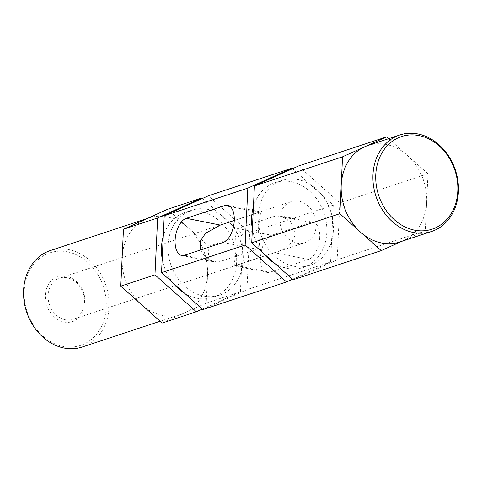 <?xml version="1.0" encoding="UTF-8"?>
<svg xmlns="http://www.w3.org/2000/svg" width="482" height="482" viewBox="0 0 482 482"><rect width="100%" height="100%" fill="white"/><g stroke="black" fill="none" stroke-linecap="round" stroke-linejoin="round"><path stroke-width="0.36" stroke-dasharray="2.41 1.81" d="M297.002 243.139A21.642 17.81 -108.3 0 1 280.006 223.166A21.642 17.81 -108.3 0 1 291.194 201.609A21.642 17.81 -108.3 0 1 298.979 201.169A21.642 17.81 -108.3 0 1 315.969 221.142A21.642 17.81 -108.3 0 1 304.781 242.699A21.642 17.81 -108.3 0 1 297.002 243.139M234.27 220.473L260.696 211.881L258.786 225.486C257.569 236.481 261.786 246.838 257.207 249.254L218.599 262.021L214.665 262.015L206.127 258.015L200.307 250.031M65.293 319.759A21.642 17.81 -108.3 0 1 48.302 299.792A21.642 17.81 -108.3 0 1 59.485 278.235A21.642 17.81 -108.3 0 1 67.269 277.795A21.642 17.81 -108.3 0 1 84.26 297.768A21.642 17.81 -108.3 0 1 73.077 319.325A21.642 17.81 -108.3 0 1 65.293 319.759M66.293 276.228A23.618 19.443 71.7 0 0 45.35 295.189A23.618 19.443 71.7 0 0 64.13 322.036A23.618 19.443 71.7 0 0 85.079 303.076A23.618 19.443 71.7 0 0 66.293 276.228M67.444 251.845A48.766 40.139 -108.3 0 1 106.221 307.275A48.766 40.139 -108.3 0 1 62.985 346.419A48.766 40.139 -108.3 0 1 24.202 290.983A48.766 40.139 -108.3 0 1 67.444 251.845M82.259 346.998A50.797 41.814 71.7 0 0 108.516 296.388A50.797 41.814 71.7 0 0 68.631 249.513A50.797 41.814 71.7 0 0 50.363 250.544M162.157 323.061L184.19 313.083A50.797 41.814 -108.3 0 1 180.792 314.415A50.797 41.814 -108.3 0 1 162.518 315.439A50.797 41.814 -108.3 0 1 141.473 304.6A50.797 41.814 -108.3 0 1 122.121 257.701A50.797 41.814 -108.3 0 1 145.492 219.286A50.797 41.814 -108.3 0 1 148.896 217.96A50.797 41.814 -108.3 0 1 167.164 216.93A50.797 41.814 -108.3 0 1 188.209 227.769A50.797 41.814 -108.3 0 1 207.561 274.668A50.797 41.814 -108.3 0 1 184.19 313.083L206.218 303.106L208.899 246.23L167.525 209.309M399.873 241.964A50.797 41.814 71.7 0 0 403.271 240.638A50.797 41.814 71.7 0 0 426.642 202.223A50.797 41.814 71.7 0 0 407.296 155.318A50.797 41.814 71.7 0 0 386.245 144.48A50.797 41.814 71.7 0 0 367.977 145.51M319.705 237.584A19.051 9.803 101.2 0 1 308.564 259.449L269.95 272.222A19.051 9.803 101.2 0 1 267.106 272.432A19.051 9.803 101.2 0 1 260.774 254.502A19.051 9.803 101.2 0 1 271.691 235.276L310.306 222.509A19.051 9.803 101.2 0 1 313.143 222.298A19.051 9.803 101.2 0 1 319.705 237.584M274.475 252.682C281.428 250.761 294.827 243.862 295.183 232.716L290.489 221.34L280.15 215.743L276.222 215.737L237.608 228.51L235.614 236.09L236.114 249.513L234.119 265.883L274.475 252.682L308.564 259.449M293.743 266.227A44.699 36.795 71.7 0 0 309.824 265.323A44.699 36.795 71.7 0 0 332.929 220.792A44.699 36.795 71.7 0 0 297.834 179.539A44.699 36.795 71.7 0 0 281.753 180.443A44.699 36.795 71.7 0 0 258.641 224.974A44.699 36.795 71.7 0 0 293.743 266.227M274.927 263.54A44.699 36.795 71.7 0 0 287.17 268.402A44.699 36.795 71.7 0 0 303.25 267.498A44.699 36.795 71.7 0 0 326.356 222.961A44.699 36.795 71.7 0 0 291.261 181.708A44.699 36.795 71.7 0 0 275.18 182.618A44.699 36.795 71.7 0 0 253.436 206.615M203.555 296.05A44.699 36.795 71.7 0 0 219.635 295.147A44.699 36.795 71.7 0 0 242.747 250.616A44.699 36.795 71.7 0 0 207.646 209.363A44.699 36.795 71.7 0 0 191.565 210.266A44.699 36.795 71.7 0 0 168.459 254.797A44.699 36.795 71.7 0 0 203.555 296.05M184.745 293.363A44.699 36.795 71.7 0 0 196.987 298.225A44.699 36.795 71.7 0 0 213.062 297.322A44.699 36.795 71.7 0 0 236.174 252.785A44.699 36.795 71.7 0 0 201.072 211.532A44.699 36.795 71.7 0 0 184.998 212.442A44.699 36.795 71.7 0 0 163.253 236.439M401.608 241.392L425.299 230.661L337.165 259.804L339.846 202.928L298.472 166.007M388.643 138.677L427.986 173.779L425.299 230.661M293.104 279.759L337.165 259.804M427.986 173.779L339.846 202.928M292.508 279.229L330.592 261.979L333.273 205.103L292.496 168.712M252.375 229.077A44.699 36.795 71.7 0 0 263.1 252.984M202.32 309.052L240.404 291.803L243.091 234.927L202.307 198.536M162.193 258.9A44.699 36.795 71.7 0 0 172.911 282.807M240.404 291.803L206.218 303.106M243.091 234.927L208.899 246.23M202.922 309.583L246.977 289.628L249.658 232.752L208.284 195.831M330.592 261.979L246.977 289.628M333.273 205.103L249.658 232.752M223.124 242.482L257.207 249.254M230.251 206.609L258.954 212.309M184.51 255.255L218.599 262.021M235.867 265.449L269.95 272.222M237.608 228.51L271.691 235.276M276.222 215.737L310.306 222.509M291.194 201.609L59.485 278.235M180.792 314.415L160.126 321.247M309.824 265.323L303.25 267.498M219.635 295.147L213.062 297.322M191.565 210.266L184.998 212.442M281.753 180.443L275.18 182.618M227.709 205.326L260.696 211.881M181.672 255.466L214.665 262.015M234.119 265.883L267.106 272.432M280.15 215.743L313.143 222.298M148.896 217.96L147.161 218.533M304.781 242.699L73.077 319.325"/><path stroke-width="0.72" d="M200.307 250.031L200.392 241.06L205.513 233.276L220.34 225.082L234.27 220.473M414.556 230.155A48.766 40.139 71.7 0 0 457.798 191.017A48.766 40.139 71.7 0 0 419.015 135.581A48.766 40.139 71.7 0 0 375.779 174.725A48.766 40.139 71.7 0 0 414.556 230.155M418.014 133.972A50.797 41.814 -108.3 0 1 457.9 180.852A50.797 41.814 -108.3 0 1 431.637 231.456A50.797 41.814 -108.3 0 1 413.369 232.487A50.797 41.814 -108.3 0 1 373.484 185.612A50.797 41.814 -108.3 0 1 399.741 135.002A50.797 41.814 -108.3 0 1 418.014 133.972M147.161 218.533L50.363 250.544A50.797 41.814 71.7 0 0 24.1 301.148A50.797 41.814 71.7 0 0 63.986 348.028A50.797 41.814 71.7 0 0 82.259 346.998L160.126 321.247M388.643 138.677L386.606 136.858L364.579 146.835A50.797 41.814 71.7 0 0 341.208 185.251A50.797 41.814 71.7 0 0 360.554 232.149A50.797 41.814 71.7 0 0 381.599 242.994A50.797 41.814 71.7 0 0 399.873 241.964L431.637 231.456M234.264 220.617A19.051 9.803 101.2 0 1 223.124 242.482L184.51 255.255A19.051 9.803 101.2 0 1 181.672 255.466A19.051 9.803 101.2 0 1 175.34 237.53A19.051 9.803 101.2 0 1 186.257 218.31L224.865 205.543A19.051 9.803 101.2 0 1 227.709 205.326A19.051 9.803 101.2 0 1 234.264 220.617M202.307 198.536L201.711 198.006L167.525 209.309L123.464 229.263L120.783 286.139L162.157 323.061L196.349 311.758L202.32 309.052M399.741 135.002L367.977 145.51A50.797 41.814 71.7 0 0 364.579 146.835L342.545 156.813L339.864 213.689L381.244 250.61L293.104 279.759L251.731 242.838L339.864 213.689M381.244 250.61L401.608 241.392M386.606 136.858L298.472 166.007L254.412 185.962L251.731 242.838M342.545 156.813L254.412 185.962M292.496 168.712L291.899 168.182L247.838 188.131L245.157 245.013L286.531 281.934L292.508 279.229M253.436 206.615A44.699 36.795 71.7 0 0 252.375 229.077M263.1 252.984A44.699 36.795 71.7 0 0 274.927 263.54M201.711 198.006L157.65 217.954L154.969 274.836L196.349 311.758M163.253 236.439A44.699 36.795 71.7 0 0 162.193 258.9M172.911 282.807A44.699 36.795 71.7 0 0 184.745 293.363M154.969 274.836L120.783 286.139M157.65 217.954L123.464 229.263M291.899 168.182L208.284 195.831L164.223 215.785L161.542 272.661L202.922 309.583L286.531 281.934M245.157 245.013L161.542 272.661M247.838 188.131L164.223 215.785M186.257 218.31L220.34 225.082M224.865 205.543L230.251 206.609"/></g></svg>
